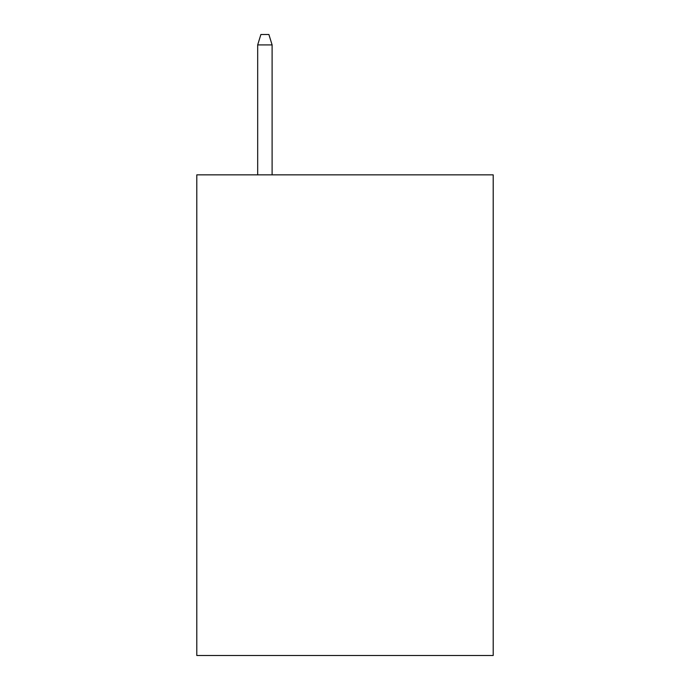 <?xml version="1.0" encoding="UTF-8"?>
<svg xmlns="http://www.w3.org/2000/svg" width="690" height="690" viewBox="0 0 690 690"><rect width="100%" height="100%" fill="white"/><g stroke="black" fill="none" stroke-linecap="round" stroke-linejoin="round"><path stroke-width="1.03" d="M493.203 174.846L493.203 655.5L196.797 655.5L196.797 174.846L493.203 174.846M272.102 174.846L272.102 44.91L257.68 44.91L257.68 174.846M257.68 44.91L260.889 34.5L268.893 34.5L272.102 44.91"/></g></svg>
